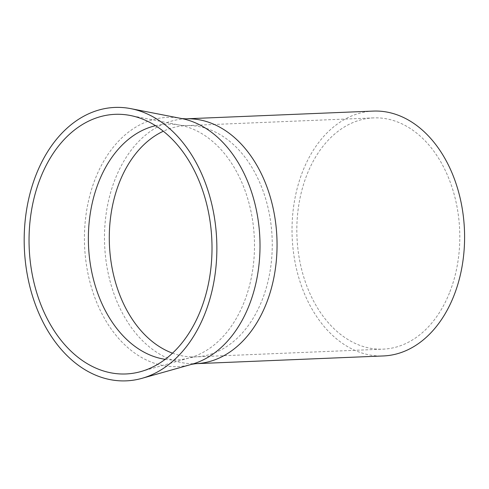 <?xml version="1.0" encoding="UTF-8"?>
<svg xmlns="http://www.w3.org/2000/svg" width="489" height="489" viewBox="0 0 489 489"><rect width="100%" height="100%" fill="white"/><g stroke="black" fill="none" stroke-linecap="round" stroke-linejoin="round"><path stroke-width="0.37" stroke-dasharray="2.44 1.83" d="M449.892 291.799A115.728 81.418 -92.4 0 0 447.123 174.451A115.728 81.418 -92.4 0 0 373.541 117.892A115.728 81.418 -92.4 0 0 306.737 175.239A115.728 81.418 -92.4 0 0 309.506 292.587A115.728 81.418 -92.4 0 0 383.083 349.146A115.728 81.418 -92.4 0 0 449.892 291.799M373.266 111.089A122.531 86.211 -92.4 0 0 302.526 171.81A122.531 86.211 -92.4 0 0 305.46 296.059A122.531 86.211 -92.4 0 0 383.364 355.949M172.501 353.168A115.728 81.418 -92.4 0 0 195.533 356.878A115.728 81.418 -92.4 0 0 262.342 299.531A115.728 81.418 -92.4 0 0 259.573 182.189A115.728 81.418 -92.4 0 0 185.997 125.624A115.728 81.418 -92.4 0 0 163.344 131.223M165.178 359.329A117.977 83.008 -92.4 0 0 189.909 357.752A117.977 83.008 -92.4 0 0 244.402 301.462A117.977 83.008 -92.4 0 0 180.319 125.221A117.977 83.008 -92.4 0 0 155.539 125.685M185.716 118.827A122.531 86.211 -92.4 0 0 114.982 179.549A122.531 86.211 -92.4 0 0 117.91 303.791A122.531 86.211 -92.4 0 0 195.814 363.682M181.621 118.54A124.695 87.733 -92.4 0 0 95.104 179.225A124.695 87.733 -92.4 0 0 102.238 314.317A124.695 87.733 -92.4 0 0 191.755 364.299M373.541 117.892L185.997 125.624L180.319 125.221L130.325 115.49M140.887 371.567L189.909 357.752L195.533 356.878L383.083 349.146"/><path stroke-width="0.73" d="M200.893 309.58A129.927 91.412 -92.4 0 0 130.325 115.49A129.927 91.412 -92.4 0 0 40.171 178.717A129.927 91.412 -92.4 0 0 47.604 319.482A129.927 91.412 -92.4 0 0 140.887 371.567A129.927 91.412 -92.4 0 0 200.893 309.58M185.716 118.827A122.531 86.211 -92.4 0 1 263.62 178.711A122.531 86.211 -92.4 0 1 266.554 302.96A122.531 86.211 -92.4 0 1 195.814 363.682L383.364 355.949A122.531 86.211 -92.4 0 0 454.098 295.222A122.531 86.211 -92.4 0 0 451.17 170.979A122.531 86.211 -92.4 0 0 373.266 111.089L185.716 118.827L181.621 118.54L130.844 108.656A136.828 96.266 -92.4 0 0 35.905 175.245A136.828 96.266 -92.4 0 0 43.729 323.486A136.828 96.266 -92.4 0 0 141.963 378.333A136.828 96.266 -92.4 0 0 205.16 313.058A136.828 96.266 -92.4 0 0 130.844 108.656M163.344 131.223A115.728 81.418 -92.4 0 0 119.188 182.978A115.728 81.418 -92.4 0 0 172.501 353.168M155.539 125.685A117.977 83.008 -92.4 0 0 98.46 182.635A117.977 83.008 -92.4 0 0 165.178 359.329M195.814 363.682L191.755 364.299A124.695 87.733 -92.4 0 0 249.347 304.812A124.695 87.733 -92.4 0 0 181.621 118.54M191.755 364.299L141.963 378.333"/></g></svg>
